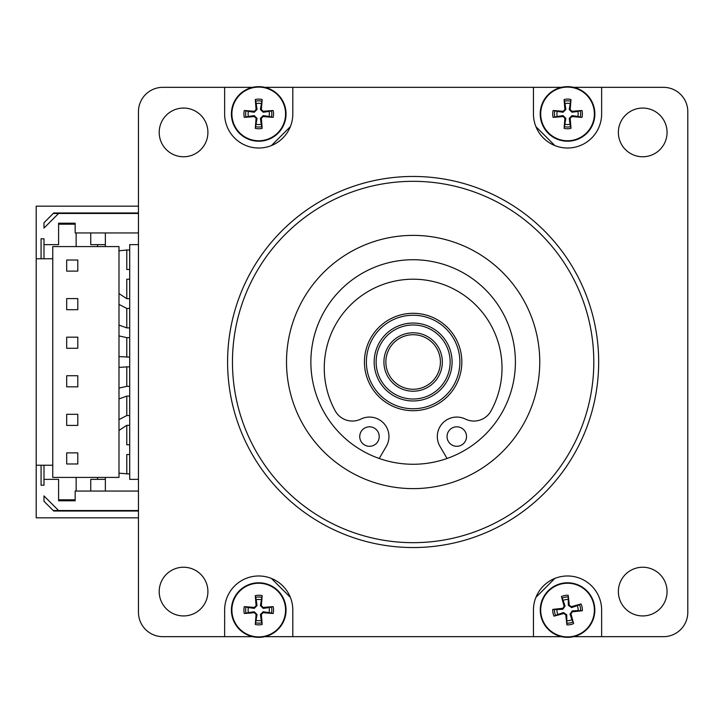 <?xml version="1.0" encoding="UTF-8"?>
<svg xmlns="http://www.w3.org/2000/svg" width="724" height="724" viewBox="0 0 724 724"><rect width="100%" height="100%" fill="white"/><g stroke="black" fill="none" stroke-linecap="round" stroke-linejoin="round"><path stroke-width="1.09" d="M90.744 232.947L90.744 244.631L105.351 244.631M118.989 356.579L129.705 357.131M129.705 337.646L126.781 337.646L118.989 335.909M118.989 325.067L126.781 327.909L129.705 327.909M129.705 308.433L126.781 308.433L118.989 304.388M118.989 293.555L126.781 298.686L129.705 298.686M126.781 298.686L126.781 279.211L129.705 279.211M129.705 269.473L126.781 269.473L126.781 249.988L118.989 250.83M129.705 249.988L126.781 249.988M105.351 232.947L105.351 246.585M52.761 465.242L52.761 477.415L118.989 477.415L118.989 246.585L52.761 246.585L52.761 465.242L36.2 465.242L36.2 517.841L138.465 517.841M121.913 510.538L121.913 511.017L53.73 511.017L138.465 511.017M121.913 213.462L121.913 212.983L53.73 212.983L138.465 212.983M43.992 258.758L43.992 244.631L58.599 244.631L58.599 223.209L58.599 224.178L75.16 224.178L75.16 223.209L58.599 223.209L75.16 223.209L75.16 232.947L138.465 232.947M138.465 510.538L58.599 510.538L43.992 495.922L43.992 501.279L53.241 510.538L58.599 510.538M138.465 479.369L129.705 479.369L129.705 244.631L138.465 244.631M290.36 126.646L271.437 145.56M554.828 145.56L535.914 126.646M535.914 597.354L554.828 578.44M271.437 578.44L290.36 597.354M264.749 87.332L292.813 87.332L292.813 113.93A34.091 34.091 0 0 1 258.73 148.022A34.091 34.091 0 0 1 224.639 113.93L224.639 87.332L252.703 87.332A27.268 27.268 0 0 0 258.73 141.207A27.268 27.268 0 0 0 285.998 113.93A27.268 27.268 0 0 0 258.73 86.663A27.268 27.268 0 0 0 231.454 113.93A27.268 27.268 0 0 0 258.73 141.207A27.268 27.268 0 0 0 264.749 87.332M601.635 636.668L573.562 636.668A27.268 27.268 0 0 0 594.241 604.486A27.268 27.268 0 0 0 562.403 583.282A27.268 27.268 0 0 0 540.765 615.21A27.268 27.268 0 0 0 572.684 636.849A27.268 27.268 0 0 0 594.323 604.929A27.268 27.268 0 0 0 540.276 609.617A27.268 27.268 0 0 0 561.516 636.668L533.452 636.668L533.452 610.07A34.091 34.091 0 0 1 567.544 575.978A34.091 34.091 0 0 1 601.635 610.07L601.635 636.668L663.446 636.668A24.354 24.354 0 0 0 687.8 612.314L687.8 111.686A24.354 24.354 0 0 0 663.446 87.332L601.635 87.332L601.635 113.93A34.091 34.091 0 0 1 567.544 148.022A34.091 34.091 0 0 1 533.452 113.93L533.452 87.332L292.813 87.332M224.639 87.332L162.819 87.332A24.354 24.354 0 0 0 138.465 111.686L138.465 612.314A24.354 24.354 0 0 0 162.819 636.668L224.639 636.668L224.639 610.07A34.091 34.091 0 0 1 258.73 575.978A34.091 34.091 0 0 1 292.813 610.07L292.813 636.668L533.452 636.668M466.528 436.554A9.738 9.738 0 0 1 451.921 444.988A9.738 9.738 0 0 1 451.921 428.119A9.738 9.738 0 0 1 466.528 436.554M379.222 436.554A9.738 9.738 0 0 1 364.606 444.988A9.738 9.738 0 0 1 364.606 428.119A9.738 9.738 0 0 1 379.222 436.554M447.061 458.482L439.984 446.391A19.476 19.476 0 0 1 465.36 419.06A19.476 19.476 0 0 0 490.99 410.961A88.88 88.88 0 0 0 413.132 279.211A88.88 88.88 0 0 0 335.284 410.961A19.476 19.476 0 0 0 360.914 419.06A19.476 19.476 0 0 1 386.29 446.391L379.213 458.482M413.132 464.265A102.265 102.265 0 0 1 324.569 310.868A102.265 102.265 0 0 1 501.705 310.868A102.265 102.265 0 0 1 413.132 464.265M413.132 235.381A126.619 126.619 0 0 0 303.483 425.314A126.619 126.619 0 0 0 522.791 425.314A126.619 126.619 0 0 0 413.132 235.381M413.132 408.752A46.752 46.752 0 0 1 372.643 338.624A46.752 46.752 0 0 1 453.622 338.624A46.752 46.752 0 0 1 413.132 408.752M413.132 410.698A48.698 48.698 0 0 0 455.306 337.646A48.698 48.698 0 0 0 370.959 337.646A48.698 48.698 0 0 0 413.132 410.698M413.132 399.014A37.014 37.014 0 0 1 381.077 343.493A37.014 37.014 0 0 1 445.188 343.493A37.014 37.014 0 0 1 413.132 399.014M413.132 400.96A38.96 38.96 0 0 0 446.871 342.524A38.96 38.96 0 0 0 379.394 342.524A38.96 38.96 0 0 0 413.132 400.96M413.132 389.268A27.268 27.268 0 0 1 389.512 348.362A27.268 27.268 0 0 1 436.753 348.362A27.268 27.268 0 0 1 413.132 389.268M413.132 391.222A29.222 29.222 0 0 0 438.436 347.393A29.222 29.222 0 0 0 387.829 347.393A29.222 29.222 0 0 0 413.132 391.222M261.255 103.604A10.625 10.625 0 0 0 256.206 103.604L255.301 99.514A48.653 4.244 84.4 0 0 256.106 109.55L254.341 111.315A48.653 4.244 -174.4 0 0 244.305 110.51L248.404 111.406A10.625 10.625 0 0 0 248.404 116.455L254.251 115.605L257.047 118.41L255.301 128.356A14.824 14.824 0 0 0 262.151 128.356A48.653 4.244 -95.6 0 0 261.346 118.311L263.111 116.555A48.653 4.244 5.6 0 0 273.147 117.36L269.047 116.455A10.625 10.625 0 0 0 269.047 111.406L263.201 112.256L260.405 109.46L262.151 99.514A14.824 14.824 0 0 0 255.301 99.514M248.404 116.455L244.305 117.36A48.653 4.244 -5.6 0 0 254.341 116.555L256.106 118.311A48.653 4.244 95.6 0 0 255.301 128.356M244.305 110.51A14.824 14.824 0 0 0 244.305 117.36M256.206 124.257A10.625 10.625 0 0 0 261.255 124.257L262.151 128.356M269.047 111.406L273.147 110.51A48.653 4.244 174.4 0 0 263.111 111.315L261.346 109.55A48.653 4.244 -84.4 0 0 262.151 99.514M273.147 117.36A14.824 14.824 0 0 0 273.147 110.51M285.564 113.93A26.833 26.833 0 0 1 258.73 140.764A26.833 26.833 0 0 1 231.888 113.93A26.833 26.833 0 0 1 258.73 87.097A26.833 26.833 0 0 1 285.564 113.93M256.206 103.604L257.047 109.46L254.251 112.256L248.404 111.406M261.255 124.257L260.405 118.41L263.201 115.605L269.047 116.455M261.255 599.744A10.625 10.625 0 0 0 256.206 599.744L255.301 595.644A48.653 4.244 84.4 0 0 256.106 605.689L254.341 607.445A48.653 4.244 -174.4 0 0 244.305 606.64L248.404 607.545A10.625 10.625 0 0 0 248.404 612.595L254.251 611.744L257.047 614.54L255.301 624.486A14.824 14.824 0 0 0 262.151 624.486A48.653 4.244 -95.6 0 0 261.346 614.45L263.111 612.685A48.653 4.244 5.6 0 0 273.147 613.49L269.047 612.595A10.625 10.625 0 0 0 269.047 607.545L263.201 608.395L260.405 605.59L262.151 595.644A14.824 14.824 0 0 0 255.301 595.644M248.404 612.595L244.305 613.49A48.653 4.244 -5.6 0 0 254.341 612.685L256.106 614.45A48.653 4.244 95.6 0 0 255.301 624.486M244.305 606.64A14.824 14.824 0 0 0 244.305 613.49M256.206 620.396A10.625 10.625 0 0 0 261.255 620.396L262.151 624.486M269.047 607.545L273.147 606.64A48.653 4.244 174.4 0 0 263.111 607.445L261.346 605.689A48.653 4.244 -84.4 0 0 262.151 595.644M273.147 613.49A14.824 14.824 0 0 0 273.147 606.64M285.564 610.07A26.833 26.833 0 0 1 258.73 636.903A26.833 26.833 0 0 1 231.888 610.07A26.833 26.833 0 0 1 258.73 583.236A26.833 26.833 0 0 1 285.564 610.07M224.639 636.668L252.703 636.668A27.268 27.268 0 0 1 258.73 582.793A27.268 27.268 0 0 1 264.749 636.668L292.813 636.668M256.206 599.744L257.047 605.59L254.251 608.395L248.404 607.545M261.255 620.396L260.405 614.54L263.201 611.744L269.047 612.595M568.078 599.454A10.625 10.625 0 0 0 563.118 600.404L561.462 596.549A48.653 4.244 73.5 0 0 564.15 606.26L562.747 608.323A48.653 4.244 174.8 0 0 552.738 609.418L556.928 609.536A10.625 10.625 0 0 0 557.878 614.495L563.462 612.558L566.738 614.776L566.901 624.875A14.824 14.824 0 0 0 573.625 623.581A48.653 4.244 -106.5 0 0 570.937 613.88L572.34 611.816A48.653 4.244 -5.2 0 0 582.349 610.712L578.159 610.604A10.625 10.625 0 0 0 577.209 605.644L571.616 607.581L568.349 605.355L568.186 595.255A14.824 14.824 0 0 0 561.462 596.549M557.878 614.495L554.023 616.151A48.653 4.244 -16.5 0 0 563.734 613.463L565.797 614.866A48.653 4.244 84.8 0 0 566.901 624.875M552.738 609.418A14.824 14.824 0 0 0 554.023 616.151M567.01 620.685A10.625 10.625 0 0 0 571.969 619.735L573.625 623.581M577.209 605.644L581.055 603.979A48.653 4.244 163.5 0 0 571.354 606.667L569.29 605.273A48.653 4.244 -95.2 0 0 568.186 595.255M582.349 610.712A14.824 14.824 0 0 0 581.055 603.979M593.897 605.011A26.833 26.833 0 0 1 572.603 636.423A26.833 26.833 0 0 1 541.19 615.129A26.833 26.833 0 0 1 562.485 583.716A26.833 26.833 0 0 1 593.897 605.011M563.118 600.404L565.055 605.988L562.838 609.264L556.928 609.536M571.969 619.735L570.032 614.142L572.25 610.866L578.159 610.604M570.069 103.604A10.625 10.625 0 0 0 565.019 103.604L564.114 99.514A48.653 4.244 84.4 0 0 564.928 109.55L563.163 111.315A48.653 4.244 -174.4 0 0 553.118 110.51L557.218 111.406A10.625 10.625 0 0 0 557.218 116.455L563.073 115.605L565.869 118.41L564.114 128.356A14.824 14.824 0 0 0 570.974 128.356A48.653 4.244 -95.6 0 0 570.159 118.311L571.924 116.555A48.653 4.244 5.6 0 0 581.96 117.36L577.87 116.455A10.625 10.625 0 0 0 577.87 111.406L572.014 112.256L569.218 109.46L570.974 99.514A14.824 14.824 0 0 0 564.114 99.514M557.218 116.455L553.118 117.36A48.653 4.244 -5.6 0 0 563.163 116.555L564.928 118.311A48.653 4.244 95.6 0 0 564.114 128.356M553.118 110.51A14.824 14.824 0 0 0 553.118 117.36M565.019 124.257A10.625 10.625 0 0 0 570.069 124.257L570.974 128.356M577.87 111.406L581.96 110.51A48.653 4.244 174.4 0 0 571.924 111.315L570.159 109.55A48.653 4.244 -84.4 0 0 570.974 99.514M581.96 117.36A14.824 14.824 0 0 0 581.96 110.51M594.377 113.93A26.833 26.833 0 0 1 567.544 140.764A26.833 26.833 0 0 1 540.71 113.93A26.833 26.833 0 0 1 567.544 87.097A26.833 26.833 0 0 1 594.377 113.93M601.635 87.332L573.562 87.332A27.268 27.268 0 0 1 567.544 141.207A27.268 27.268 0 0 1 561.516 87.332L533.452 87.332M565.019 103.604L565.869 109.46L563.073 112.256L557.218 111.406M570.069 124.257L569.218 118.41L572.014 115.605L577.87 116.455M232.458 362A180.674 180.674 0 0 1 503.47 205.535A180.674 180.674 0 0 1 503.47 518.465A180.674 180.674 0 0 1 232.458 362M227.589 362A185.543 185.543 0 0 0 505.904 522.683A185.543 185.543 0 0 0 505.904 201.317A185.543 185.543 0 0 0 227.589 362M618.368 132.42A24.354 24.354 0 0 1 642.713 108.066A24.354 24.354 0 0 1 667.066 132.42A24.354 24.354 0 0 1 642.713 156.764A24.354 24.354 0 0 1 618.368 132.42M159.199 132.42A24.354 24.354 0 0 1 183.552 108.066A24.354 24.354 0 0 1 207.906 132.42A24.354 24.354 0 0 1 183.552 156.764A24.354 24.354 0 0 1 159.199 132.42M159.199 591.58A24.354 24.354 0 0 1 183.552 567.236A24.354 24.354 0 0 1 207.906 591.58A24.354 24.354 0 0 1 183.552 615.934A24.354 24.354 0 0 1 159.199 591.58M618.368 591.58A24.354 24.354 0 0 1 642.713 567.236A24.354 24.354 0 0 1 667.066 591.58A24.354 24.354 0 0 1 642.713 615.934A24.354 24.354 0 0 1 618.368 591.58M52.761 258.758L36.2 258.758L36.2 465.242M77.794 414.3L77.794 425.404L66.689 425.404L66.689 414.3L77.794 414.3M77.794 337.167L77.794 348.271L66.689 348.271L66.689 337.167L77.794 337.167M77.794 260.025L77.794 271.129L66.689 271.129L66.689 260.025L77.794 260.025M77.794 298.596L77.794 309.7L66.689 309.7L66.689 298.596L77.794 298.596M77.794 375.729L77.794 386.833L66.689 386.833L66.689 375.729L77.794 375.729M77.794 452.871L77.794 463.975L66.689 463.975L66.689 452.871L77.794 452.871M41.069 465.242L41.069 485.207L43.992 485.207L43.992 465.242M43.992 244.631L43.992 238.793L41.069 238.793L41.069 258.758M126.781 327.909L126.781 308.433M126.781 357.131L126.781 337.646M118.989 388.091L126.781 386.354L126.781 366.869L118.989 367.421M105.351 477.415L105.351 491.053M43.992 479.369L58.599 479.369L58.599 500.791L58.599 499.822L75.16 499.822L75.16 500.791L75.16 491.053L138.465 491.053M76.138 491.053L76.138 477.415M76.138 246.585L76.138 232.947M129.705 396.091L126.781 396.091L118.989 398.933M118.989 473.17L129.705 474.012M129.705 425.314L126.781 425.314L118.989 430.445M118.989 419.612L126.781 415.567L129.705 415.567M129.705 366.869L126.781 366.869M126.781 386.354L129.705 386.354M126.781 415.567L126.781 396.091M129.705 444.789L126.781 444.789L126.781 425.314M126.781 474.012L126.781 454.527L129.705 454.527M90.744 491.053L90.744 479.369L105.351 479.369M58.599 213.462L43.992 228.078L43.992 222.721L53.73 212.983L53.241 213.462L138.465 213.462M138.465 206.159L36.2 206.159L36.2 258.758M97.577 244.631A9.738 9.738 0 0 0 97.668 246.585M97.668 477.415A9.738 9.738 0 0 0 97.577 479.369M58.599 500.791L75.16 500.791L58.599 500.791M255.536 101.233A13.095 13.095 0 0 1 261.916 101.233M246.024 117.125A13.095 13.095 0 0 1 246.024 110.736M261.916 126.628A13.095 13.095 0 0 1 255.536 126.628M271.428 110.736A13.095 13.095 0 0 1 271.428 117.125M261.346 109.55L260.405 109.46M256.106 109.55L257.047 109.46M254.341 111.315L254.251 112.256M254.341 116.555L254.251 115.605M256.106 118.311L257.047 118.41M263.111 116.555L263.201 115.605M261.346 118.311L260.405 118.41M263.111 111.315L263.201 112.256M255.536 597.372A13.095 13.095 0 0 1 261.916 597.372M246.024 613.264A13.095 13.095 0 0 1 246.024 606.875M261.916 622.767A13.095 13.095 0 0 1 255.536 622.767M271.428 606.875A13.095 13.095 0 0 1 271.428 613.264M258.73 582.793A27.268 27.268 0 0 0 231.454 610.07A27.268 27.268 0 0 0 258.73 637.337A27.268 27.268 0 0 0 285.998 610.07A27.268 27.268 0 0 0 258.73 582.793M261.346 605.689L260.405 605.59M256.106 605.689L257.047 605.59M254.341 607.445L254.251 608.395M254.341 612.685L254.251 611.744M256.106 614.45L257.047 614.54M263.111 612.685L263.201 611.744M261.346 614.45L260.405 614.54M263.111 607.445L263.201 608.395M562.014 598.196A13.095 13.095 0 0 1 568.286 596.992M555.67 615.599A13.095 13.095 0 0 1 554.466 609.327M573.073 621.934A13.095 13.095 0 0 1 566.801 623.138M579.408 604.54A13.095 13.095 0 0 1 580.612 610.812M569.29 605.273L568.349 605.355M564.15 606.26L565.055 605.988M562.747 608.323L562.838 609.264M563.734 613.463L563.462 612.558M565.797 614.866L566.738 614.776M572.34 611.816L572.25 610.866M570.937 613.88L570.032 614.142M571.354 606.667L571.616 607.581M564.349 101.233A13.095 13.095 0 0 1 570.738 101.233M554.846 117.125A13.095 13.095 0 0 1 554.846 110.736M570.738 126.628A13.095 13.095 0 0 1 564.349 126.628M580.241 110.736A13.095 13.095 0 0 1 580.241 117.125M567.544 86.663A27.268 27.268 0 0 0 540.267 113.93A27.268 27.268 0 0 0 567.544 141.207A27.268 27.268 0 0 0 594.811 113.93A27.268 27.268 0 0 0 567.544 86.663M570.159 109.55L569.218 109.46M564.928 109.55L565.869 109.46M563.163 111.315L563.073 112.256M563.163 116.555L563.073 115.605M564.928 118.311L565.869 118.41M571.924 116.555L572.014 115.605M570.159 118.311L569.218 118.41M571.924 111.315L572.014 112.256"/></g></svg>
